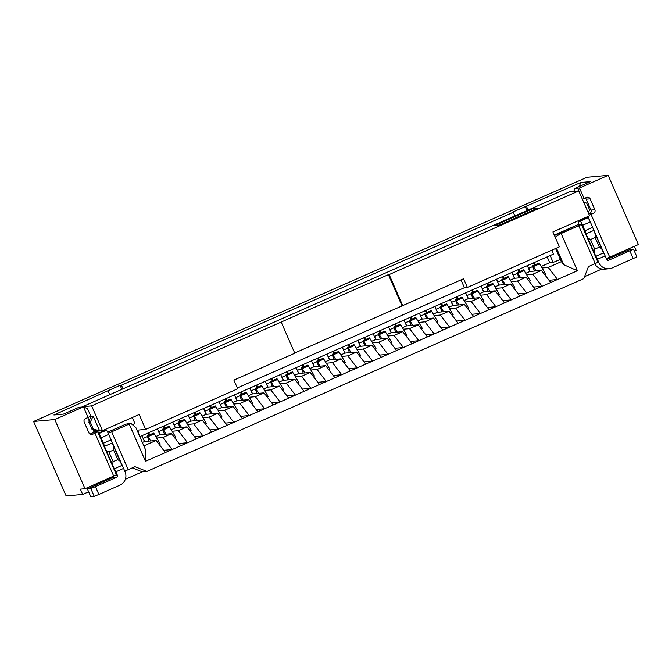 <?xml version="1.0" encoding="UTF-8"?>
<svg xmlns="http://www.w3.org/2000/svg" width="672" height="672" viewBox="0 0 672 672"><rect width="100%" height="100%" fill="white"/><g stroke="black" fill="none" stroke-linecap="round" stroke-linejoin="round"><path stroke-width="1.01" d="M552.199 250.009L553.333 254.159L139.81 436.632M139.205 435.254L137.802 430.114L145.681 429.391L139.171 414.498L102.488 430.685L97.247 431.164L91.862 429.08L93.274 428.946L90.292 422.125L88.88 422.251L91.862 429.08M389.147 274.579L578.743 190.924L569.638 191.755L82.538 406.694L91.644 405.863L388.399 274.655L389.147 274.579L402.704 305.617L294.706 353.01M538.104 208.009L499.565 225.011L494.92 225.439L533.459 208.438L538.104 208.009M402.704 305.617L463.588 278.746L467.384 287.431L559.406 246.826L552.905 231.932L589.588 215.746L578.743 190.924M467.384 287.431L464.411 287.708L237.325 387.912M281.24 322.199L294.798 353.228L233.906 380.092L237.703 388.786L145.681 429.391M388.399 274.655L401.957 305.684M460.992 279.888L464.411 287.708M117.776 459.614L113.576 449.996L113.946 447.09L120.112 461.202L117.776 459.614L113.156 461.656L112.409 464.604A4.578 0.479 -113.8 0 0 114.374 468.77A4.578 0.479 66.2 0 1 115.861 471.803L117.348 475.205A1.697 1.68 -95.2 0 1 116.483 477.439L90.829 488.578L87.368 488.897L112.022 477.842A1.697 1.68 84.8 0 0 113.03 476.372M90.762 496.658L87.343 488.888L90.762 496.658L94.214 496.339L90.829 488.578M98.448 433.675L98.675 433.658A4.578 0.479 66.2 0 1 101.01 437.8L103.379 443.234A4.578 0.479 66.2 0 1 104.555 446.3A4.578 0.479 -113.8 0 0 106.243 450.492L108.948 452.038L113.576 449.996M108.948 452.038L113.156 461.656M95.491 486.696L98.876 494.458L94.214 496.339M98.876 494.458L119.876 485.192A10.164 10.105 84.8 0 0 125.059 471.803L123.572 468.401L115.861 471.803M93.274 428.946L99.666 430.945L93.156 416.052L90.292 422.125M104.462 430.45A4.578 0.479 66.2 0 1 104.479 430.441A4.578 0.479 66.2 0 1 104.496 430.441L98.246 433.196L104.479 430.441L106.378 430.256A4.578 0.479 66.2 0 1 108.713 434.398L101.01 437.8M103.379 443.234L111.09 439.832L108.713 434.398M111.09 439.832A4.578 0.479 66.2 0 1 112.266 442.898A4.578 0.479 -113.8 0 0 113.946 447.09M112.409 464.604L106.243 450.492M120.112 461.202A4.578 0.479 -113.8 0 0 122.077 465.368A4.578 0.479 66.2 0 1 123.572 468.401M124.74 471.072L128.176 469.686L111.636 431.827L129.209 424.074L145.48 461.311L145.345 449.299L135.845 427.552L130.838 423.36L125.79 424.175A5.082 0.529 66.2 0 1 125.815 424.166L107.663 432.18L125.79 424.175A5.082 0.529 66.2 0 0 125.782 424.183M159.516 444.914L160.272 444.007L154.157 433.81A4.578 0.479 -113.8 0 0 153.552 433.129L147.386 435.851A4.578 0.479 -113.8 0 0 148.436 439.387A4.578 0.479 66.2 0 1 149.108 441.118M159.188 444.486L160.272 444.007M150.662 440.975L148.042 436.607L154.207 433.885M148.042 436.607L147.991 436.531A4.578 0.479 -113.8 0 0 147.386 435.851M144.816 441.512A11.861 1.235 66.2 0 1 143.144 438.455L143.052 438.262M149.008 435.137L147.941 433.045M149.68 434.834L148.739 432.692M157.374 428.887L159.928 434.734L155.812 436.556M174.93 438.11L175.694 437.203L169.579 427.006A4.578 0.479 -113.8 0 0 168.966 426.325L162.8 429.047A4.578 0.479 -113.8 0 0 163.85 432.583A4.578 0.479 66.2 0 1 164.522 434.314M174.602 437.682L175.694 437.203M166.076 434.171L163.464 429.803L169.63 427.09M163.464 429.803L163.414 429.727A4.578 0.479 -113.8 0 0 162.8 429.047M160.23 434.708A11.861 1.235 66.2 0 1 158.726 431.978M164.422 428.333L163.355 426.241M164.161 425.888L165.094 428.039M172.116 431.248L178.307 430.676L186.942 426.871L175.342 427.93L171.226 429.752M175.342 427.93L172.788 422.083M190.344 431.315L191.108 430.399L184.993 420.202A4.578 0.479 -113.8 0 0 184.388 419.521L178.214 422.243A4.578 0.479 -113.8 0 0 179.264 425.788A4.578 0.479 66.2 0 1 179.936 427.51M190.016 430.878L191.108 430.399M181.49 427.367L178.878 423.007L185.044 420.286M178.878 423.007L178.828 422.923A4.578 0.479 -113.8 0 0 178.214 422.243M175.644 427.904A11.861 1.235 66.2 0 1 174.14 425.183M179.836 421.529L178.769 419.446M179.575 419.093L180.508 421.235M187.538 424.444L193.721 423.881L202.356 420.067L190.764 421.134L186.64 422.948M190.764 421.134L188.202 415.279M205.758 424.511L206.522 423.595L200.407 413.398A4.578 0.479 -113.8 0 0 199.802 412.726L193.637 415.439A4.578 0.479 -113.8 0 0 194.687 418.984A4.578 0.479 66.2 0 1 195.35 420.714M205.43 424.082L206.522 423.595M196.904 420.571L194.292 416.203L200.458 413.482M194.292 416.203L194.242 416.119A4.578 0.479 -113.8 0 0 193.637 415.439M191.058 421.1A11.861 1.235 66.2 0 1 189.554 418.379M195.25 414.733L194.183 412.642M194.989 412.289L195.922 414.431M202.952 417.64L209.135 417.077L217.77 413.263L206.178 414.33L202.054 416.144M206.178 414.33L203.616 408.475M221.172 417.707L221.936 416.8L215.821 406.602A4.578 0.479 -113.8 0 0 215.216 405.922L209.051 408.643A4.578 0.479 -113.8 0 0 210.101 412.18A4.578 0.479 66.2 0 1 210.764 413.91M220.844 417.278L221.936 416.8M212.318 413.767L209.706 409.399L215.872 406.678M209.706 409.399L209.656 409.324A4.578 0.479 -113.8 0 0 209.051 408.643M206.472 414.305A11.861 1.235 66.2 0 1 204.968 411.575M210.664 407.929L209.597 405.838M210.403 405.485L211.336 407.627M218.366 410.844L224.549 410.273L233.184 406.468L221.592 407.526L217.468 409.349M221.592 407.526L219.03 401.68M236.586 410.903L237.35 409.996L231.235 399.798A4.578 0.479 -113.8 0 0 230.63 399.118L224.465 401.839A4.578 0.479 -113.8 0 0 225.515 405.376A4.578 0.479 66.2 0 1 226.178 407.106M236.258 410.474L237.35 409.996M227.732 406.963L225.12 402.595L231.286 399.882M225.12 402.595L225.07 402.52A4.578 0.479 -113.8 0 0 224.465 401.839M221.886 407.501A11.861 1.235 66.2 0 1 220.391 404.771M226.078 401.125L225.011 399.034M225.817 398.681L226.75 400.831M233.78 404.04L239.963 403.469L248.598 399.664L237.006 400.722L232.882 402.545M237.006 400.722L234.444 394.876M252.008 404.107L252.764 403.192L246.649 392.994A4.578 0.479 -113.8 0 0 246.044 392.314L239.879 395.035A4.578 0.479 -113.8 0 0 240.929 398.58A4.578 0.479 66.2 0 1 241.592 400.302M251.672 403.67L252.764 403.192M243.146 400.159L240.534 395.8L246.7 393.078M240.534 395.8L240.484 395.716A4.578 0.479 -113.8 0 0 239.879 395.035M237.3 400.697A11.861 1.235 66.2 0 1 235.805 397.975M241.492 394.321L240.433 392.238M241.231 391.885L242.164 394.027M249.194 397.236L255.385 396.673L264.012 392.86L252.42 393.926L248.296 395.741M252.42 393.926L249.866 388.072M267.422 397.303L268.178 396.388L262.063 386.19A4.578 0.479 -113.8 0 0 261.458 385.518L255.293 388.231A4.578 0.479 -113.8 0 0 256.343 391.776A4.578 0.479 66.2 0 1 257.006 393.506M267.086 396.875L268.178 396.388M258.56 393.364L255.948 388.996L262.114 386.274M255.948 388.996L255.898 388.912A4.578 0.479 -113.8 0 0 255.293 388.231M252.714 393.893A11.861 1.235 66.2 0 1 251.219 391.171M256.906 387.526L255.847 385.434M256.645 385.081L257.586 387.223M264.608 390.432L270.799 389.869L279.426 386.056L267.834 387.122L263.71 388.937M267.834 387.122L265.28 381.268M282.836 390.499L283.592 389.592L277.477 379.394A4.578 0.479 -113.8 0 0 276.872 378.714L270.707 381.436A4.578 0.479 -113.8 0 0 271.757 384.972A4.578 0.479 66.2 0 1 272.42 386.702M282.5 390.071L283.592 389.592M273.983 386.56L271.362 382.192L277.528 379.47M271.362 382.192L271.312 382.116A4.578 0.479 -113.8 0 0 270.707 381.436M268.128 387.097A11.861 1.235 66.2 0 1 266.633 384.367M272.32 380.722L271.261 378.63M272.059 378.277L273 380.419M280.022 383.636L286.213 383.065L294.84 379.26L283.248 380.318L279.124 382.141M283.248 380.318L280.694 374.472M298.25 383.695L299.006 382.788L292.891 372.59A4.578 0.479 -113.8 0 0 292.286 371.91L286.121 374.632A4.578 0.479 -113.8 0 0 287.171 378.168A4.578 0.479 66.2 0 1 287.834 379.898M297.923 383.267L299.006 382.788M289.397 379.756L286.776 375.388L292.942 372.674M286.776 375.388L286.726 375.312A4.578 0.479 -113.8 0 0 286.121 374.632M283.542 380.293A11.861 1.235 66.2 0 1 282.047 377.563M287.734 373.918L286.675 371.826M287.473 371.473L288.414 373.624M295.436 376.832L301.627 376.261L310.254 372.456L298.662 373.514L294.538 375.337M298.662 373.514L296.108 367.668M313.664 376.9L314.42 375.984L308.305 365.786A4.578 0.479 -113.8 0 0 307.7 365.106L301.535 367.828A4.578 0.479 -113.8 0 0 302.585 371.372A4.578 0.479 66.2 0 1 303.257 373.094M313.337 376.463L314.42 375.984M304.811 372.952L302.19 368.592L308.356 365.87M302.19 368.592L302.14 368.508A4.578 0.479 -113.8 0 0 301.535 367.828M298.956 373.489A11.861 1.235 66.2 0 1 297.461 370.768M303.156 367.114L302.089 365.03M302.887 364.669L303.828 366.82M310.85 370.028L317.041 369.466L325.676 365.652L314.076 366.719L309.952 368.533M314.076 366.719L311.522 360.864M329.078 370.096L329.834 369.18L323.719 358.982A4.578 0.479 -113.8 0 0 323.114 358.31L316.949 361.024A4.578 0.479 -113.8 0 0 317.999 364.568A4.578 0.479 66.2 0 1 318.671 366.299M328.751 369.667L329.834 369.18M320.225 366.156L317.604 361.788L323.77 359.066M317.604 361.788L317.554 361.704A4.578 0.479 -113.8 0 0 316.949 361.024M314.37 366.685A11.861 1.235 66.2 0 1 312.875 363.964M318.57 360.31L317.503 358.226M89.93 434.12L94.156 432.256L92.954 429.5M89.258 421.042L87.746 417.572M88.066 417.43L90.779 416.102L87.52 408.66L83.454 406.879L88.066 417.43L85.596 418.522A2.713 2.696 -95.2 0 0 84.218 422.092L88.956 432.953A2.713 2.696 -95.2 0 0 92.509 434.347L90.812 434.498M94.979 433.255L113.686 476.078L116.399 474.751L97.692 431.928L92.509 434.347M97.692 431.928L94.156 432.256M88.62 491.812L82.673 494.432L66.133 495.944L33.6 421.47L54.785 419.538L85.016 488.729L113.686 476.078M85.016 488.729L80.371 489.157L82.673 494.432M143.85 445.889L156.114 440.471L144.48 441.538L142.363 442.478M156.702 438.052L162.893 437.48L171.528 433.675L159.928 434.734M326.264 363.224L332.455 362.662L341.09 358.848L329.49 359.915L325.374 361.729M329.49 359.915L326.936 354.06M318.301 357.874L319.242 360.016M163.666 450.324L172.141 449.543L165.362 452.533L156.114 440.471M144.48 441.538L141.926 435.7M162.893 437.48L172.141 449.543L180.776 445.738L171.528 433.675M179.08 443.52L187.555 442.739L180.776 445.738M178.307 430.676L187.555 442.739L196.19 438.934L186.942 426.871M193.721 423.881L202.978 435.943L194.494 436.716M209.135 417.077L218.392 429.139L211.604 432.13L202.356 420.067M224.549 410.273L233.806 422.335L218.392 429.139L209.908 429.912M227.018 425.326L217.77 413.263M239.963 403.469L249.22 415.531L233.806 422.335L225.322 423.116M242.432 418.53L233.184 406.468M255.385 396.673L264.634 408.736L249.22 415.531L240.736 416.312M257.846 411.726L248.598 399.664M270.799 389.869L280.048 401.932L264.634 408.736L256.15 409.508M273.26 404.922L264.012 392.86M286.213 383.065L295.462 395.128L280.048 401.932L271.564 402.704M288.683 398.118L279.426 386.056M301.627 376.261L310.876 388.324L295.462 395.128L286.978 395.909M304.097 391.322L294.84 379.26M317.041 369.466L326.29 381.528L310.876 388.324L302.392 389.105M319.511 384.518L310.254 372.456M332.455 362.662L341.704 374.724L326.29 381.528L317.806 382.301M334.925 377.714L325.676 365.652M556.458 248.128L563.699 264.701L577.399 270.724L341.704 374.724L333.22 375.497M132.258 467.88L142.296 471.82L125.32 479.312M142.296 471.82L146.941 471.4L134.954 466.696L128.176 469.686M108.209 433.289L111.636 431.827M111.552 440.95L123.068 467.292M165.362 452.533L145.48 461.311M211.604 432.13L196.19 438.934M350.339 370.91L341.09 358.848M601.86 269.035L584.548 276.671M577.399 270.724L561.128 233.486L578.701 225.733L595.241 263.584L588.454 266.582L583.792 278.628L146.941 471.4M514.87 215.922L513.274 212.276L511.938 212.402L580.793 182.49L579.23 186.514M123.026 388.828L121.43 385.182L513.274 212.276M54.785 419.538L83.454 406.879L78.884 407.299L63.47 414.103L53.92 414.977L120.095 385.308L121.859 389.34M120.095 385.308L121.43 385.182M108.175 391.037L109.771 394.674M33.6 421.47L586.984 177.282L608.168 175.342L638.4 244.541L609.731 257.191L591.024 214.368L589.294 215.065M578.105 190.974L579.499 188L574.93 188.412L590.344 181.616L580.793 182.49M582.38 199.24L584.111 198.542L579.499 188L608.168 175.342M88.88 422.251L90.737 416.27L93.156 416.052M133.434 424.267L134.954 423.595L132.3 417.53M97.247 431.164L94.609 431.407L94.945 432.18M91.644 405.863L102.488 430.685M381.167 357.311L371.918 345.248L360.318 346.307L356.202 348.13M357.092 349.625L363.283 349.054L371.918 345.248M363.283 349.054L372.532 361.116L364.056 361.897M341.678 356.429L347.869 355.858L356.504 352.052L344.904 353.111L342.35 347.264M347.869 355.858L357.118 367.92L348.634 368.693M365.753 364.115L356.504 352.052M349.129 344.266L350.07 346.416M349.398 346.71L348.331 344.618M359.906 356.488L360.662 355.58L354.547 345.383A4.578 0.479 -113.8 0 0 353.942 344.702L347.777 347.424A4.578 0.479 -113.8 0 0 348.827 350.96A4.578 0.479 66.2 0 1 349.499 352.691M351.053 352.548L348.382 348.104A4.578 0.479 -113.8 0 0 347.777 347.424M345.206 353.086A11.861 1.235 66.2 0 1 343.703 350.356M344.904 353.111L340.788 354.934M333.715 351.07L334.656 353.212M360.318 346.307L357.764 340.46M348.432 348.18L354.598 345.467M359.579 356.059L360.662 355.58M582.716 218.778L582.952 219.307M533.459 208.438L534.047 209.798M583.657 202.171L586.648 203.104L589.63 209.924L588.286 212.764M534.08 262.66L535.013 264.802M550.158 255.562L553.148 262.408L549.73 262.718L541.17 266.498M549.73 262.718L547.176 256.88M526.957 210.588L525.193 206.556M526.529 206.43L528.125 210.076M584.455 218.644L584.22 218.114M574.93 188.412L573.779 191.377M584.111 198.542L586.572 197.459A2.713 2.696 -95.2 0 1 590.125 198.853L594.871 209.714A2.713 2.696 -95.2 0 1 593.485 213.284L591.024 214.368M634.351 246.33L636.056 250.244L634.326 251.009M595.241 263.584L597.954 262.265L581.414 224.406L577.769 224.734A5.082 0.529 -113.8 0 0 577.752 224.742A5.082 0.529 -113.8 0 0 577.735 224.75L556.5 234.125L561.128 233.486M587.882 216.493L589.764 220.794M593.107 228.455L604.615 254.797M578.701 225.733L581.414 224.406M560.246 233.78L555.198 237.191M542.069 268.002L548.26 267.431L561.364 261.652L563.699 264.701M548.26 267.431L557.508 279.493L549.024 280.274M526.655 274.806L532.846 274.235L541.481 270.43L529.88 271.488L527.327 265.633M532.846 274.235L542.094 286.297L533.61 287.07M550.729 282.492L541.481 270.43M511.241 281.602L517.432 281.039L526.067 277.225L514.466 278.292L511.913 272.437M517.432 281.039L526.68 293.101L518.196 293.874M535.315 289.288L526.067 277.225M495.827 288.406L502.018 287.843L510.644 284.029L499.052 285.096L496.499 279.241M502.018 287.843L511.266 299.897L502.782 300.678M519.901 296.092L510.644 284.029M480.413 295.21L486.604 294.638L495.23 290.833L483.638 291.892L481.085 286.045M486.604 294.638L495.852 306.701L487.368 307.482M504.487 302.896L495.23 290.833M464.999 302.014L471.19 301.442L479.816 297.637L468.224 298.696L465.671 292.841M471.19 301.442L480.438 313.505L471.954 314.278M489.073 309.7L479.816 297.637M449.585 308.809L455.776 308.246L464.402 304.433L452.81 305.5L450.257 299.645M455.776 308.246L465.024 320.309L456.54 321.082M473.651 316.495L464.402 304.433M434.171 315.613L440.353 315.05L448.988 311.237L437.396 312.304L434.834 306.449M440.353 315.05L449.61 327.113L441.126 327.886M458.237 323.299L448.988 311.237M418.757 322.417L424.939 321.846L433.574 318.041L421.982 319.099L419.42 313.253M424.939 321.846L434.196 333.908L425.712 334.69M442.823 330.103L433.574 318.041M403.343 329.221L409.525 328.65L418.16 324.845L406.568 325.903L404.006 320.057M409.525 328.65L418.782 340.712L410.298 341.485M427.409 336.907L418.16 324.845M387.929 336.017L394.111 335.454L402.746 331.64L391.154 332.707L388.592 326.852M394.111 335.454L403.368 347.516L394.884 348.289M411.995 343.703L402.746 331.64M372.506 342.821L378.697 342.258L387.332 338.444L375.732 339.511L373.178 333.656M378.697 342.258L387.946 354.32L379.47 355.093M396.581 350.507L387.332 338.444M534.374 265.087L533.308 262.996M544.883 274.865L545.639 273.958L539.524 263.76A4.578 0.479 -113.8 0 0 538.919 263.08L532.753 265.801A4.578 0.479 -113.8 0 0 533.803 269.338A4.578 0.479 66.2 0 1 534.475 271.068M536.029 270.925L533.358 266.482A4.578 0.479 -113.8 0 0 532.753 265.801M530.174 271.463A11.861 1.235 66.2 0 1 528.679 268.733M518.692 269.447L519.632 271.589M518.96 271.891L517.894 269.8M529.469 281.669L530.225 280.762L524.11 270.564A4.578 0.479 -113.8 0 0 523.505 269.884L517.339 272.605A4.578 0.479 -113.8 0 0 518.389 276.142A4.578 0.479 66.2 0 1 519.061 277.872M520.615 277.729L517.944 273.286A4.578 0.479 -113.8 0 0 517.339 272.605M514.76 278.267A11.861 1.235 66.2 0 1 513.265 275.537M503.278 276.251L504.218 278.393M503.546 278.687L502.48 276.604M514.055 288.473L514.811 287.557L508.696 277.36A4.578 0.479 -113.8 0 0 508.091 276.679L501.925 279.401A4.578 0.479 -113.8 0 0 502.975 282.946A4.578 0.479 66.2 0 1 503.647 284.668M505.201 284.533L502.53 280.081A4.578 0.479 -113.8 0 0 501.925 279.401M499.346 285.062A11.861 1.235 66.2 0 1 497.851 282.341M487.864 283.046L488.804 285.197M488.124 285.491L487.066 283.408M498.641 295.268L499.397 294.361L493.282 284.164A4.578 0.479 -113.8 0 0 492.677 283.483L486.511 286.205A4.578 0.479 -113.8 0 0 487.561 289.75A4.578 0.479 66.2 0 1 488.225 291.472M489.787 291.329L487.116 286.885A4.578 0.479 -113.8 0 0 486.511 286.205M483.932 291.866A11.861 1.235 66.2 0 1 482.437 289.145M472.45 289.85L473.39 292.001M472.71 292.295L471.652 290.203M483.227 302.072L483.983 301.165L477.868 290.968A4.578 0.479 -113.8 0 0 477.263 290.287L471.097 293.009A4.578 0.479 -113.8 0 0 472.147 296.545A4.578 0.479 66.2 0 1 472.811 298.276M474.373 298.133L471.702 293.689A4.578 0.479 -113.8 0 0 471.097 293.009M468.518 298.67A11.861 1.235 66.2 0 1 467.023 295.94M457.036 296.654L457.976 298.796M457.296 299.099L456.238 297.007M467.813 308.876L468.569 307.969L462.454 297.772A4.578 0.479 -113.8 0 0 461.849 297.091L455.683 299.813A4.578 0.479 -113.8 0 0 456.733 303.349A4.578 0.479 66.2 0 1 457.397 305.08M458.951 304.937L456.288 300.493A4.578 0.479 -113.8 0 0 455.683 299.813M453.104 305.474A11.861 1.235 66.2 0 1 451.609 302.744M441.622 303.458L442.554 305.6M441.882 305.894L440.824 303.811M452.399 315.68L453.155 314.765L447.04 304.567A4.578 0.479 -113.8 0 0 446.435 303.887L440.269 306.608A4.578 0.479 -113.8 0 0 441.319 310.153A4.578 0.479 66.2 0 1 441.983 311.884M443.537 311.741L440.874 307.289A4.578 0.479 -113.8 0 0 440.269 306.608M437.69 312.27A11.861 1.235 66.2 0 1 436.195 309.548M426.208 310.254L427.14 312.404M426.468 312.698L425.401 310.615M436.976 322.484L437.741 321.569L431.626 311.371A4.578 0.479 -113.8 0 0 431.021 310.691L424.855 313.412A4.578 0.479 -113.8 0 0 425.905 316.957A4.578 0.479 66.2 0 1 426.569 318.679M428.123 318.536L425.46 314.093A4.578 0.479 -113.8 0 0 424.855 313.412M422.276 319.074A11.861 1.235 66.2 0 1 420.781 316.352M410.794 317.058L411.726 319.208M411.054 319.502L409.987 317.411M421.562 329.28L422.327 328.373L416.212 318.175A4.578 0.479 -113.8 0 0 415.607 317.495L409.441 320.216A4.578 0.479 -113.8 0 0 410.491 323.753A4.578 0.479 66.2 0 1 411.155 325.483M412.709 325.34L410.046 320.897A4.578 0.479 -113.8 0 0 409.441 320.216M406.862 325.878A11.861 1.235 66.2 0 1 405.359 323.148M395.38 323.862L396.312 326.004M395.64 326.306L394.573 324.215M406.148 336.084L406.913 335.177L400.798 324.979A4.578 0.479 -113.8 0 0 400.193 324.299L394.027 327.02A4.578 0.479 -113.8 0 0 395.077 330.557A4.578 0.479 66.2 0 1 395.741 332.287M397.295 332.144L394.632 327.701A4.578 0.479 -113.8 0 0 394.027 327.02M391.448 332.682A11.861 1.235 66.2 0 1 389.945 329.952M379.966 330.666L380.898 332.808M380.226 333.102L379.159 331.019M390.734 342.888L391.499 341.972L385.384 331.775A4.578 0.479 -113.8 0 0 384.779 331.103L378.605 333.816A4.578 0.479 -113.8 0 0 379.655 337.361A4.578 0.479 66.2 0 1 380.327 339.091M381.881 338.948L379.218 334.496A4.578 0.479 -113.8 0 0 378.605 333.816M376.034 339.478A11.861 1.235 66.2 0 1 374.531 336.756M364.552 337.462L365.484 339.612M364.812 339.906L363.745 337.823M375.32 349.692L376.085 348.776L369.97 338.579A4.578 0.479 -113.8 0 0 369.356 337.898L363.191 340.62A4.578 0.479 -113.8 0 0 364.241 344.165A4.578 0.479 66.2 0 1 364.913 345.887M366.467 345.744L363.804 341.3A4.578 0.479 -113.8 0 0 363.191 340.62M360.62 346.282A11.861 1.235 66.2 0 1 359.117 343.56M554.467 235.519L556.5 234.125A5.082 0.529 -113.8 0 0 556.475 234.125A5.082 0.529 -113.8 0 0 556.466 234.142M553.148 262.408L560.372 259.484M555.584 248.514L561.364 261.652L555.618 248.497M529.88 271.488L525.764 273.311M514.466 278.292L510.342 280.106M499.052 285.096L494.928 286.91M483.638 291.892L479.514 293.714M468.224 298.696L464.1 300.518M452.81 305.5L448.686 307.314M437.396 312.304L433.272 314.118M421.982 319.099L417.858 320.922M406.568 325.903L402.444 327.726M391.154 332.707L387.03 334.522M375.732 339.511L371.616 341.326M586.018 217.963A4.578 0.479 66.2 0 1 586.034 217.955A4.578 0.479 66.2 0 1 586.051 217.946L587.933 217.762A4.578 0.479 66.2 0 1 590.268 221.903L592.637 227.338A4.578 0.479 66.2 0 1 593.813 230.404A4.578 0.479 -113.8 0 0 595.501 234.595L601.667 248.707A4.578 0.479 -113.8 0 0 603.632 252.874A4.578 0.479 66.2 0 1 605.128 255.914L606.606 259.308A1.697 1.68 84.8 0 0 608.832 260.182L633.511 249.136L630.025 249.446L606.732 259.543M633.511 249.136L636.896 256.889L612.217 267.943A10.164 10.105 -95.2 0 1 598.903 262.71L597.416 259.308A4.578 0.479 66.2 0 0 595.921 256.276L603.632 252.874M578.533 224.666L578.281 221.592A4.578 0.479 66.2 0 1 578.323 221.357L580.23 221.164A4.578 0.479 66.2 0 1 582.557 225.305L584.934 230.74A4.578 0.479 66.2 0 1 586.11 233.806A4.578 0.479 -113.8 0 0 587.798 237.997L593.956 252.109A4.578 0.479 -113.8 0 0 595.921 256.276M586.034 217.955L578.323 221.357A4.578 0.479 66.2 0 1 578.34 221.348L586.051 217.946M609.731 257.191L606.287 258.577M588.815 213.982L589.588 213.637A2.713 2.696 84.8 0 0 590.965 210.067L586.219 199.206A2.713 2.696 84.8 0 0 585.245 198.047M533.408 266.557L539.574 263.836M544.555 274.436L545.639 273.958M517.994 273.361L524.16 270.64M529.141 281.24L530.225 280.762M502.58 280.165L508.746 277.444M513.727 288.044L514.811 287.557M487.166 286.969L493.332 284.248M498.313 294.84L499.397 294.361M471.752 293.765L477.918 291.043M482.891 301.644L483.983 301.165M456.338 300.569L462.504 297.847M467.477 308.448L468.569 307.969M440.924 307.373L447.09 304.651M452.063 315.252L453.155 314.765M425.51 314.177L431.676 311.455M436.649 322.048L437.741 321.569M410.096 320.972L416.262 318.259M421.235 328.852L422.327 328.373M394.682 327.776L400.848 325.055M405.821 335.656L406.913 335.177M379.268 334.58L385.434 331.859M390.407 342.46L391.499 341.972M363.854 341.384L370.02 338.663M374.993 349.255L376.085 348.776M595.132 237.502L599.332 247.128L594.703 249.169L590.503 239.543L595.132 237.502L595.501 234.595M590.503 239.543L587.798 237.997M601.667 248.707L599.332 247.128M594.703 249.169L593.956 252.109M594.77 263.794A10.164 10.105 84.8 0 0 604.615 269.161L609.076 268.75M333.984 353.514L332.917 351.422M344.492 363.292L345.248 362.384L339.133 352.187A4.578 0.479 -113.8 0 0 338.528 351.506L332.363 354.228A4.578 0.479 -113.8 0 0 333.413 357.764A4.578 0.479 66.2 0 1 334.085 359.495M335.639 359.352L332.968 354.908A4.578 0.479 -113.8 0 0 332.363 354.228M329.784 359.89A11.861 1.235 66.2 0 1 328.289 357.16M333.018 354.984L339.184 352.262M344.165 362.863L345.248 362.384M112.022 477.842L116.483 477.439M98.675 433.658L106.378 430.256M112.266 442.898L104.555 446.3M114.374 468.77L122.077 465.368M117.348 475.205L115.046 475.415M154.157 433.81L147.991 436.531M147.437 436.565L143.144 438.455M169.579 427.006L163.414 429.727M162.851 429.769L158.584 431.651M184.993 420.202L178.828 422.923M178.265 422.965L173.998 424.847M200.407 413.398L194.242 416.119M193.679 416.161L189.412 418.043M215.821 406.602L209.656 409.324M209.093 409.357L204.826 411.239M231.235 399.798L225.07 402.52M224.507 402.562L220.24 404.443M246.649 392.994L240.484 395.716M239.921 395.758L235.654 397.639M262.063 386.19L255.898 388.912M255.335 388.954L251.068 390.835M277.477 379.394L271.312 382.116M270.749 382.15L266.482 384.031M292.891 372.59L286.726 375.312M286.163 375.354L281.896 377.236M308.305 365.786L302.14 368.508M301.577 368.55L297.318 370.432M323.719 358.982L317.554 361.704M316.991 361.746L312.732 363.628M347.827 348.146L343.56 350.028M354.547 345.383L348.382 348.104M596.602 262.92L598.903 262.71M586.219 199.206L590.125 198.853M594.871 209.714L590.965 210.067M589.588 213.637L593.485 213.284M532.795 266.515L528.536 268.405M539.524 263.76L533.358 266.482M517.381 273.319L513.122 275.201M524.11 270.564L517.944 273.286M501.967 280.123L497.708 282.005M508.696 277.36L502.53 280.081M486.553 286.927L482.286 288.809M493.282 284.164L487.116 286.885M471.139 293.723L466.872 295.613M477.868 290.968L471.702 293.689M455.725 300.527L451.458 302.408M462.454 297.772L456.288 300.493M440.311 307.331L436.044 309.212M447.04 304.567L440.874 307.289M424.897 314.135L420.63 316.016M431.626 311.371L425.46 314.093M409.483 320.93L405.216 322.82M416.212 318.175L410.046 320.897M394.069 327.734L389.802 329.616M400.798 324.979L394.632 327.701M378.655 334.538L374.388 336.42M385.384 331.775L379.218 334.496M363.241 341.342L358.974 343.224M369.97 338.579L363.804 341.3M580.23 221.164L587.933 217.762M590.268 221.903L582.557 225.305M584.934 230.74L592.637 227.338M593.813 230.404L586.11 233.806M605.128 255.914L597.416 259.308M633.209 258.678L629.824 250.916M608.832 260.182L607.765 260.282M332.405 354.942L328.146 356.824M339.133 352.187L332.968 354.908M127.915 423.629L130.838 423.36M554.467 235.511L577.752 224.742"/></g></svg>
